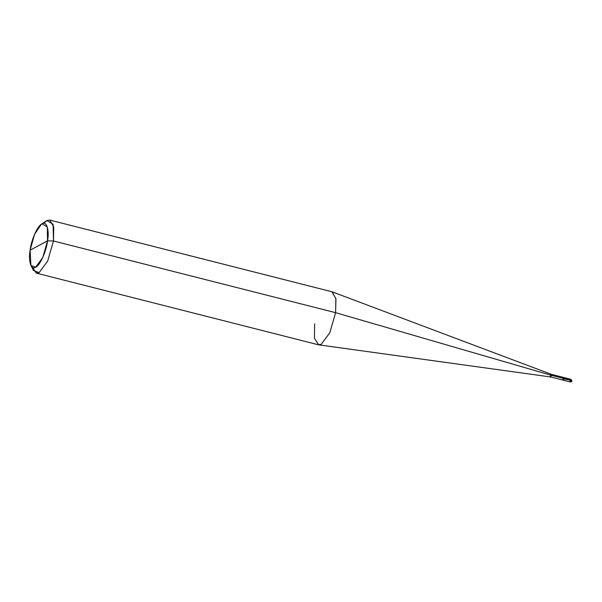 <?xml version="1.0" encoding="UTF-8"?>
<svg xmlns="http://www.w3.org/2000/svg" width="602" height="602" viewBox="0 0 602 602"><rect width="100%" height="100%" fill="white"/><g stroke="black" fill="none" stroke-linecap="round" stroke-linejoin="round"><path stroke-width="0.9" d="M563.976 378.538L563.118 380.14L563.976 378.538L563.758 377.484L563.976 378.538L563.457 378.816L571.057 380.336L570.869 379.29L571.057 380.336L563.976 378.538L551.485 375.362L551.297 374.316L563.788 377.492L563.976 378.538L563.118 380.133L550.627 376.965L551.485 375.362L335.6 312.671L335.931 298.931L332.184 291.842L551.319 374.324L551.485 375.362L563.976 378.538C563.382 380.396 563.036 380.577 562.93 379.094M571.78 380.931L571.057 380.336L571.78 380.931M570.011 380.893L570.199 381.939L571.057 380.336L570.199 381.939L563.118 380.14M49.733 220.061L331.86 291.744L335.878 298.577L335.6 312.671L53.473 240.988L47.558 240.86C46.369 251.38 39.807 265.873 35.631 267.205C31.169 270.479 28.128 261.118 30.1 250.184L47.558 240.86L47.272 226.894L42.035 223.839L41.44 224.2L34.592 234.216L30.1 250.184C31.296 239.664 37.858 225.171 42.035 223.839C46.497 220.565 49.537 229.926 47.558 240.86L30.1 250.184L30.943 265.505L35.631 267.205L42.742 257.558L47.558 240.86L53.473 240.988L53.751 226.894L49.733 220.061L46.836 220.558L43.592 223.35M41.44 224.2L46.836 220.558L53.119 224.23L53.473 240.988L335.6 312.671L551.485 375.362L550.642 376.965L318.721 344.848L321.28 344.284L329.813 332.703L335.6 312.671L329.813 332.703L321.28 344.284L318.383 344.78L36.255 273.097L39.153 272.601L47.686 261.027L53.473 240.988L47.686 261.027L39.153 272.601L33.531 270.554L30.943 265.505M550.439 375.919L550.627 376.965M314.643 323.853L314.425 338.301L318.721 344.848M32.425 267.273L36.255 273.097M570.199 381.939C571.607 381.653 572.171 381.277 571.885 380.81L570.869 379.29L563.796 377.492"/></g></svg>
